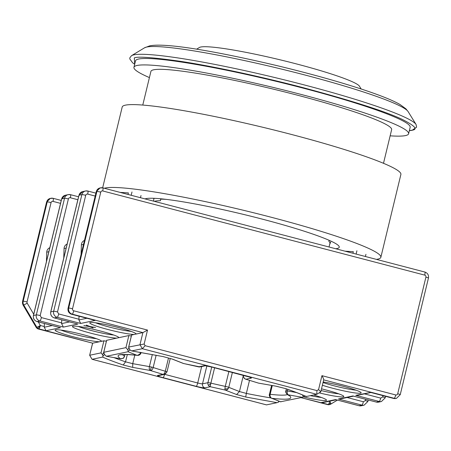 <?xml version="1.0" encoding="UTF-8"?>
<svg xmlns="http://www.w3.org/2000/svg" width="451" height="451" viewBox="0 0 451 451"><rect width="100%" height="100%" fill="white"/><g stroke="black" fill="none" stroke-linecap="round" stroke-linejoin="round"><path stroke-width="0.68" d="M160.719 198.778L160.409 200.729L160.793 199.145A90.589 8.462 -166.4 0 1 166.419 199.398M330.707 241.922A91.017 8.501 13.6 0 1 330.651 242.046L329.636 244.572M383.497 163.307L391.637 129.651A123.833 11.563 -166.4 0 0 297.091 95.099A123.833 11.563 -166.4 0 0 150.91 71.41L142.77 105.066M390.143 135.824A141.287 13.192 -166.4 0 0 408.6 133.755L410.162 127.317A141.287 13.192 -166.4 0 0 302.288 87.9A141.287 13.192 -166.4 0 0 135.503 60.874L133.947 67.306A141.287 13.192 -166.4 0 0 149.416 77.583M408.6 133.755A141.287 13.192 -166.4 0 0 300.727 94.332A141.287 13.192 -166.4 0 0 133.947 67.306M361.161 88.994L359.447 86.209A82.696 7.723 -166.4 0 0 296.493 63.929A82.696 7.723 -166.4 0 0 199.398 47.49L196.602 49.182M153.684 201.163L153.808 198.293M329.044 246.996L329.946 243.275A90.589 8.462 -166.4 0 0 328.886 241.465L329.162 240.315M329.754 401.159A3.326 0.671 58.7 0 1 330.73 403.205A3.326 0.671 58.7 0 1 330.78 404.13A3.326 0.671 58.7 0 1 330.735 404.147A3.326 3.247 -101.9 0 1 328.272 404.508A3.326 0.637 -75.4 0 0 328.818 403.831A3.326 0.637 -75.4 0 0 329.743 401.159M424.808 272.043A3.326 0.637 104.6 0 1 424.87 272.043L102.867 187.881A3.326 0.637 104.6 0 0 102.805 187.881A4.989 4.871 78.1 0 0 96.903 191.466L96.339 191.585A3.326 0.31 13.6 0 0 96.266 191.63L100.049 187.943A4.989 4.871 78.1 0 0 96.339 191.585L68.124 308.208A4.989 4.871 78.1 0 0 71.692 314.268L95.167 320.407L80.701 323.446L57.226 317.312L54.368 317.916L77.843 324.049L63.377 327.093L39.902 320.96L37.044 321.557L60.519 327.697L46.047 330.735L38.876 328.864A3.326 3.247 -101.9 0 1 37.726 328.3A3.326 0.468 -52.7 0 0 40.348 325.498A3.326 0.637 104.6 0 1 38.876 328.864L92.647 343.183L38.25 328.982L36.311 327.454A3.326 3.247 78.1 0 0 38.312 328.982A3.326 0.637 104.6 0 1 38.25 328.982A3.326 0.637 104.6 0 1 38.194 328.948M44.395 323.497L44.294 326.53L40.348 325.498L36.875 327.336A3.326 3.247 -101.9 0 0 37.726 328.3M243.501 375.339A3.326 3.247 78.1 0 0 245.908 379.246L258.282 383.046A3.326 2.013 -72.3 0 0 258.513 383.096A3.326 1.849 100 0 0 258.711 383.153A3.326 1.849 100 0 0 258.919 383.17M286.374 388.88L285.895 390.854A3.326 0.31 13.6 0 1 286.12 390.797A3.326 0.31 13.6 0 1 287.383 390.949A3.326 1.849 100 0 0 288.347 394.85C294.475 399.039 288.99 400.195 271.902 398.312A3.326 3.309 31.7 0 1 269.45 394.304A3.326 0.31 13.6 0 1 269.45 394.304A3.326 0.31 13.6 0 1 270.155 394.292A3.326 2.627 96.6 0 0 271.902 398.312A3.326 2.745 111.5 0 1 271.457 398.188L271.457 398.188A3.326 2.745 111.5 0 1 271.034 397.968M278.453 400.945L278.836 401.948L277.038 402.67L245.699 397.01L236.583 394.54L225.28 390.087A3.326 0.868 -77.9 0 1 224.959 388.79A3.326 0.868 -77.9 0 1 225.28 386.372A3.326 0.31 13.6 0 1 226.752 386.721A3.326 0.31 13.6 0 1 228.781 387.347A3.326 2.745 111.5 0 1 228.415 388.305A3.326 2.745 111.5 0 1 225.28 390.087L210.318 386.732L204.901 387.871C203.514 387.956 200.627 387.443 196.236 386.344L163.087 377.679C158.893 376.54 157.049 375.807 157.546 375.497L162.969 374.353A3.326 1.522 -73.6 0 0 165.297 371.229A85.605 7.994 13.6 0 1 153.165 367.52A3.326 2.013 107.7 0 1 150.363 370.502A3.326 1.849 -80 0 1 149.399 366.601L132.729 363.658L134.798 355.089M124.859 354.492L124.448 356.205A3.326 3.191 122.5 0 1 122.976 358.28L120.53 358.748L106.475 356.267L127.983 351.741L128.242 351.233L127.616 349.548L128.682 348.741L128.862 347.997M122.458 354.616A85.605 7.994 13.6 0 0 124.448 356.205A3.326 0.31 13.6 0 1 124.538 356.313C123.918 357.733 123.444 358.398 123.117 358.32L120.733 358.804A3.326 1.849 -80 0 1 120.53 358.748C114.402 354.559 119.887 353.404 136.974 355.287A3.326 2.627 96.6 0 0 137.369 355.371A3.326 2.627 96.6 0 0 137.735 355.382M162.969 374.353A3.326 2.982 114.5 0 0 166.684 371.709A3.326 0.31 -166.4 0 1 166.977 371.917L164.429 374.392A3.326 3.247 -101.9 0 1 162.969 374.353L150.363 370.502L132.707 367.39L123.219 364.994L125.547 361.849L132.729 363.658L132.707 367.39M228.877 371.517L225.28 386.372A85.605 7.994 13.6 0 1 210.876 383.141A3.326 0.299 103.1 0 0 210.679 384.026A3.326 0.299 103.1 0 0 210.318 386.732A3.326 3.247 -101.9 0 1 207.939 382.69L202.522 383.829A4.155 0.389 13.6 0 1 197.707 382.984L164.643 374.336M214.597 367.779L210.876 383.141A3.326 0.31 -166.4 0 0 207.939 382.69L211.728 367.041M323.04 382.527A21.4 2.001 -166.4 0 0 334.05 385.797A21.4 2.001 -166.4 0 0 356.008 390.166M310.361 395.657A21.4 2.001 -166.4 0 0 321.354 397.455M321.101 390.538A21.4 2.001 -166.4 0 0 338.684 393.808M60.941 330.076A21.4 2.001 -166.4 0 0 74.466 334.292A21.4 2.001 -166.4 0 0 96.429 338.662M95.589 322.786A21.4 2.001 -166.4 0 0 109.119 327.003A21.4 2.001 -166.4 0 0 131.083 331.372M78.265 326.428A21.4 2.001 -166.4 0 0 91.795 330.651A21.4 2.001 -166.4 0 0 113.753 335.014M141.011 195.52L140.458 197.701M365.941 254.313L365.383 256.495M67.137 244.07A5.017 4.905 78.1 0 0 64.065 248.518L63.754 258.045M49.807 247.712A5.017 4.905 78.1 0 0 46.741 252.165L46.425 261.693M323.626 379.855C323.891 379.511 323.328 378.113 321.941 375.666L318.564 389.613L320.785 391.851L323.711 379.748M318.564 389.613L316.935 390.605L316.771 394.309L320.746 391.902M131.607 335.07L133.964 334.49A23.892 2.232 13.6 0 1 108.014 329.523A23.892 2.232 13.6 0 1 89.924 322.679A23.892 2.232 13.6 0 1 117.982 327.432A23.892 2.232 13.6 0 1 136.168 333.87A23.892 2.232 13.6 0 1 136.225 334.016L142.894 332.613L147.522 330.076L73.727 310.79A1.663 1.624 -101.9 0 1 72.538 308.766L100.753 192.149A1.663 1.624 -101.9 0 1 102.721 190.948L424.724 275.116A1.663 1.624 -101.9 0 1 425.913 277.139L397.697 393.757A1.663 1.624 -101.9 0 1 395.73 394.952L321.941 375.666M131.63 334.98L128.71 347.044L144.145 344.023L147.522 330.076M131.574 335.014L128.648 347.123L129.352 349.057L130.384 350.241L131.839 350.929L163.194 356.611L131.669 350.929L142.353 348.719L145.132 345.697L144.145 344.023M321.512 388.841A23.892 2.232 13.6 0 1 325.583 389.867A23.892 2.232 13.6 0 1 343.769 396.305A23.892 2.232 13.6 0 1 319.167 392.86M313.597 394.98A23.892 2.232 13.6 0 1 326.445 399.952A23.892 2.232 13.6 0 1 303.478 396.903M323.175 381.963A23.892 2.232 13.6 0 1 342.907 386.219A23.892 2.232 13.6 0 1 361.099 392.663A23.892 2.232 13.6 0 1 332.945 388.317A23.892 2.232 13.6 0 1 322.38 385.25M88.977 326.377L86.299 325.098L89.924 326.507L95.511 327.505L90.358 326.738L93.081 328.012L89.461 326.603L83.875 325.605L88.977 326.377L89.044 326.096M116.64 338.137A23.892 2.232 13.6 0 1 90.69 333.171A23.892 2.232 13.6 0 1 72.6 326.327A23.892 2.232 13.6 0 1 100.652 331.073A23.892 2.232 13.6 0 1 118.844 337.511A23.892 2.232 13.6 0 1 118.901 337.658L106.661 340.319M118.901 337.658L128.856 335.567L131.342 335.972M277.038 402.67L266.524 404.88L92.105 359.289L102.619 357.079L103.037 355.997L102.597 354.683L100.99 352.879L89.726 355.247L92.049 359.289L89.659 355.264L92.647 343.183L99.316 341.779A23.892 2.232 13.6 0 1 73.366 336.812A23.892 2.232 13.6 0 1 55.27 329.969A23.892 2.232 13.6 0 1 83.328 334.721A23.892 2.232 13.6 0 1 101.514 341.159A23.892 2.232 13.6 0 1 101.576 341.306L99.316 341.779M106.391 341.221L103.91 340.815L101.576 341.306M276.17 386.214L258.496 383.108L276.17 386.214L285.658 388.604C294.17 391.524 301.037 394.163 306.257 396.519L316.771 394.309L142.353 348.719L139.973 344.677L142.894 332.613L72.256 314.15A3.326 0.637 -75.4 0 0 73.727 310.79M327.595 404.592A3.326 0.637 -75.4 0 0 327.646 404.626A3.326 0.637 -75.4 0 0 327.714 404.626L321.101 402.63L335.572 399.586L359.047 405.725L361.905 405.122L338.43 398.988L352.896 395.944L376.371 402.078L379.229 401.48L355.754 395.341L370.705 392.426M355.754 395.341L357.519 395.313L370.919 392.494M352.896 395.944L353.375 396.068M338.43 398.988L340.195 398.96L353.59 396.141M335.572 399.586L336.051 399.716M321.101 402.63L322.871 402.602L336.266 399.789M300.969 397.635L327.714 404.626A3.326 3.247 78.1 0 0 328.976 404.694A3.326 0.705 81.7 0 1 328.971 404.699L300.935 397.641M89.529 326.321L89.461 326.603M106.678 340.229L103.764 352.293L125.942 347.631L127.616 349.548M89.659 355.264L92.585 343.166M46.047 330.735L44.254 327.234L44.294 326.53M60.519 327.697L59.803 327.505M63.377 327.093L61.584 323.592L61.618 322.888L41.374 317.594A3.326 0.637 104.6 0 1 39.902 320.96A4.989 4.871 -101.9 0 1 36.334 314.894L33.475 315.497A4.989 4.871 78.1 0 0 37.044 321.557A3.326 0.637 104.6 0 1 36.982 321.557A3.326 0.637 104.6 0 1 36.92 321.524M77.843 324.049L77.127 323.863M80.701 323.446L78.908 319.945L78.948 319.24L58.698 313.947A3.326 0.637 104.6 0 1 57.226 317.312A4.989 4.871 -101.9 0 1 53.658 311.246L50.8 311.85A4.989 4.871 78.1 0 0 54.368 317.916A3.326 0.637 104.6 0 1 54.306 317.916L77.482 323.97M95.167 320.407L94.451 320.216M136.225 334.016L133.964 334.49M198.609 366.883A3.326 0.299 -76.9 0 1 198.581 366.888A3.326 0.299 -76.9 0 1 198.558 366.866L203.982 365.727C205.363 365.643 208.249 366.156 212.641 367.255L245.789 375.92C249.984 377.064 251.827 377.791 251.331 378.107L245.908 379.246A3.326 1.522 106.4 0 1 245.75 379.218A3.326 1.522 106.4 0 1 245.66 379.184M172.028 359.002L183.157 363.388A3.326 2.745 -68.5 0 0 183.596 363.512L198.558 366.866A3.326 3.247 78.1 0 0 200.018 366.905L205.228 365.806M163.177 356.589L171.961 358.979M163.194 356.611L172.096 359.024M306.257 396.519L306.184 396.192M305.192 395.961L302.401 397.331L280.793 401.723M243.382 375.305L239.453 391.553L228.781 387.347L232.389 372.436M84.461 240.422A5.017 4.905 78.1 0 0 81.394 244.876L81.079 254.403M79.043 316.207L78.948 319.24M61.719 319.849L61.618 322.888M121.037 358.81A3.326 1.849 -80 0 1 120.733 358.804L106.346 356.267L104.463 354.418L103.696 352.372L106.628 340.263M102.597 354.683L103.691 352.496M302.508 394.958L303.286 396.993M236.583 394.54L239.453 391.553L246.347 393.424L249.516 380.334M127.317 354.531L125.547 361.849A112.198 10.48 13.6 0 1 113.94 357.604M130.108 349.999L128.242 351.233M140.52 352.378L140.475 352.552A3.326 0.31 13.6 0 1 140.988 352.851A3.326 3.309 -148.3 0 1 136.974 355.287A3.326 2.745 -68.5 0 0 140.475 352.552L139.669 352.231M131.991 191.968L131.185 195.283M120.113 192.385L128.4 192.91L128.028 194.454M356.916 250.756L356.115 254.076M345.043 251.179L353.33 251.703L352.958 253.248M103.037 355.997L104.542 354.537M245.699 397.01L246.347 393.424A112.198 10.48 13.6 0 0 270.961 397.94M286.12 390.797A3.326 3.101 89.5 0 0 288.347 394.85A3.326 3.191 122.5 0 1 287.338 394.439L288.668 395.454M128.4 192.91L128.005 194.449M353.33 251.703L352.936 253.242M145.019 198.897A100.567 9.392 13.6 0 1 262.471 219.175A100.567 9.392 13.6 0 1 339.248 247.233A100.567 9.392 13.6 0 1 335.736 248.749M104.333 188.264A143.367 13.389 13.6 0 1 271.395 217.297A143.367 13.389 13.6 0 1 380.853 257.295A143.367 13.389 13.6 0 1 376.422 259.381M102.653 187.83L122.198 107.034A143.367 13.389 13.6 0 1 291.436 134.454A143.367 13.389 13.6 0 1 400.894 174.458L380.853 257.295M134.708 64.16L134.325 57.891C137.758 56.296 153.075 57.429 180.27 61.297C208.052 65.474 256.343 75.385 303.241 87.697C352.327 100.872 385.21 111.38 401.88 119.222C415.32 125.976 418.472 129.668 411.34 130.3L409.361 130.61M146.733 47.039A136.174 12.718 -166.4 0 0 144.551 47.8L149.726 45.855C166.002 42.467 218.949 51.865 278.526 65.998C300.575 71.32 321.174 76.822 340.33 82.505C357.372 87.573 371.483 92.269 382.657 96.599C390.008 99.44 395.82 102.095 400.093 104.559L405.934 108.86L408.093 111.555A136.174 12.718 -166.4 0 0 304.425 74.866A136.174 12.718 -166.4 0 0 146.733 47.039M160.409 200.729A90.589 8.462 -166.4 0 0 155.747 201.028A90.589 8.462 -166.4 0 0 154.479 201.371M408.093 111.555L416.081 124.521A147.037 13.733 -166.4 0 0 304.149 84.901A147.037 13.733 -166.4 0 0 133.874 54.853A147.037 13.733 -166.4 0 0 131.517 55.676L129.837 57.796L129.781 58.912L132.611 62.807L134.686 64.267M153.825 198.959A91.017 8.501 13.6 0 1 154.445 198.322M330.73 403.205A3.326 2.458 161.8 0 1 328.818 403.831M243.455 375.249C242.785 376.151 243.405 377.419 245.31 379.054A3.326 2.982 -65.5 0 0 245.908 379.246M224.959 388.79A3.326 2.041 -0 0 0 228.415 388.305M152.331 354.497L149.399 366.601A3.326 0.31 13.6 0 1 151.316 367.007A3.326 0.31 13.6 0 1 153.165 367.52L156.142 355.225M151.316 367.007L150.363 370.502M208.317 385.205L210.679 384.026M66.167 248.078L64.065 248.518M48.838 251.72L46.741 252.165M316.935 390.605L145.132 345.697M320.706 391.919L316.861 394.253M323.683 379.872L394.259 398.318A3.326 0.637 -75.4 0 0 395.73 394.952M370.22 392.297L394.259 398.318A4.989 4.871 78.1 0 0 396.452 398.368L400.234 394.687A3.326 0.31 -166.4 0 0 397.697 393.757M400.234 394.687L428.45 278.064A3.326 0.31 -166.4 0 0 425.913 277.139M428.45 278.064C428.884 275.087 427.689 273.08 424.87 272.043A3.326 0.637 104.6 0 1 424.724 275.116M100.049 187.943L102.867 187.881A3.326 0.637 104.6 0 1 102.721 190.948M96.266 191.63L68.05 308.247A3.326 0.31 13.6 0 1 68.124 308.208L68.687 308.089L96.903 191.466A3.326 0.31 13.6 0 1 100.753 192.149M71.574 314.234A3.326 0.637 -75.4 0 0 71.63 314.268A3.326 0.637 -75.4 0 0 71.692 314.268L72.256 314.15A4.989 4.871 78.1 0 1 68.687 308.089A3.326 0.31 13.6 0 1 72.538 308.766M393.576 398.402A3.326 0.637 -75.4 0 0 393.633 398.436A3.326 0.637 -75.4 0 0 393.695 398.436A4.989 4.871 78.1 0 0 395.888 398.487L396.452 398.368M172.293 359.058L183.596 363.512A3.326 0.868 102.1 0 0 183.675 363.545L183.157 363.388M376.252 402.05A3.326 0.637 -75.4 0 0 376.309 402.078A3.326 0.637 -75.4 0 0 376.371 402.078A4.989 4.871 78.1 0 0 378.564 402.134L381.422 401.531A4.989 4.871 -101.9 0 1 379.229 401.48A3.326 0.637 -75.4 0 0 380.7 398.115L364.425 393.864M358.928 405.691A3.326 0.637 -75.4 0 0 358.979 405.725A3.326 0.637 -75.4 0 0 359.047 405.725A4.989 4.871 78.1 0 0 361.24 405.776L364.098 405.178A4.989 4.871 -101.9 0 1 361.905 405.122A3.326 0.637 -75.4 0 0 363.376 401.762L347.101 397.506M54.306 317.916C51.504 316.867 50.309 314.86 50.726 311.895A3.326 0.31 -166.4 0 1 50.8 311.85L79.015 195.232A3.326 0.31 -166.4 0 0 78.942 195.272L82.725 191.59A4.989 4.871 78.1 0 0 79.015 195.232L81.873 194.629A4.989 4.871 -101.9 0 1 87.776 191.038A3.326 0.637 104.6 0 1 87.838 191.044A3.326 0.637 104.6 0 1 87.691 194.11L95.189 196.072M60.152 327.618L36.982 321.557C34.175 320.514 32.985 318.507 33.402 315.537A3.326 0.31 -166.4 0 1 33.475 315.497L61.686 198.874A3.326 0.31 -166.4 0 0 61.612 198.919L65.395 195.232A4.989 4.871 78.1 0 0 61.686 198.874L64.544 198.271A4.989 4.871 -101.9 0 1 70.452 194.685A3.326 0.637 104.6 0 1 70.514 194.685A3.326 0.637 104.6 0 1 70.362 197.758L77.865 199.72M22.55 301.42L23.187 305.152A4.989 4.871 -101.9 0 1 22.623 301.375A3.326 0.31 13.6 0 0 22.55 301.42L46.583 202.082L50.365 198.395A4.989 4.871 78.1 0 0 46.656 202.037L47.22 201.918A4.989 4.871 -101.9 0 1 53.122 198.327A3.326 0.637 104.6 0 1 53.184 198.333A3.326 0.637 104.6 0 1 53.038 201.4L60.535 203.362M125.942 347.631L128.856 335.567M100.99 352.879L103.91 340.815M51.07 202.595A3.326 0.31 13.6 0 0 47.22 201.918L23.187 301.257A4.989 4.871 78.1 0 0 23.751 305.034L23.187 305.152L36.311 327.454L36.875 327.336L23.751 305.034L27.223 303.196A1.663 1.624 -101.9 0 1 27.037 301.939L51.07 202.595A1.663 1.624 -101.9 0 1 53.038 201.4M52.26 325.554L44.254 327.234M69.584 321.907L61.584 323.592M86.913 318.259L78.908 319.945M212.641 367.255A3.326 0.637 104.6 0 1 212.579 367.255L250.113 377.239M203.982 365.727A3.326 3.247 78.1 0 0 205.182 365.806M251.331 378.107A3.326 3.247 -101.9 0 1 249.741 377.137M382.978 395.651L382.668 396.919L380.7 398.115M381.422 401.531L385.205 397.85A3.326 0.31 -166.4 0 0 382.668 396.919M365.648 399.293L365.344 400.567L363.376 401.762M364.098 405.178L367.881 401.491A3.326 0.31 -166.4 0 0 365.344 400.567M296.521 392.562L287.383 390.949L287.766 389.365M46.583 202.082A3.326 0.31 13.6 0 1 46.656 202.037L22.623 301.375L23.187 301.257A3.326 0.31 13.6 0 1 27.037 301.939M58.698 313.947L57.508 311.929L85.724 195.306A1.663 1.624 -101.9 0 1 87.691 194.11M57.508 311.929A3.326 0.31 -166.4 0 0 53.658 311.246L81.873 194.629A3.326 0.31 13.6 0 1 85.724 195.306M41.374 317.594L40.184 315.57L68.394 198.953A1.663 1.624 -101.9 0 1 70.362 197.758M40.184 315.57A3.326 0.31 -166.4 0 0 36.334 314.894L64.544 198.271A3.326 0.31 13.6 0 1 68.394 198.953M40.348 325.498L38.222 321.884M33.718 314.229L27.223 303.196M123.219 364.994C114.706 362.074 107.84 359.436 102.619 357.079M271.902 398.312L280.894 401.858M302.401 397.331L288.347 394.85M287.496 394.54A85.605 7.994 13.6 0 1 270.155 394.292L272.274 385.543M127.983 351.741L136.974 355.287M120.998 354.886C121.99 354.232 127.447 354.39 137.369 355.371L140.582 353.821L140.988 352.851A3.326 0.31 13.6 0 1 140.983 352.862L141.078 352.473M330.814 404.096L337.416 400.088M83.491 244.431L81.394 244.876M129.206 348.24L128.682 348.741M103.499 353.291L103.989 353.437M157.546 375.497A3.326 3.247 78.1 0 0 159.006 375.531L164.429 374.392M163.087 377.679A3.326 0.637 -75.4 0 0 164.547 374.364M196.236 386.344A3.326 0.637 -75.4 0 0 197.707 382.984L201.682 366.556M204.901 387.871A3.326 3.247 -101.9 0 1 202.522 383.829L206.834 366.003M168.488 358.043L165.297 371.229A3.326 0.31 -166.4 0 1 166.684 371.709M409.339 130.711L412.073 130.316L416.606 127.176L416.081 124.521M329.878 243.788L330.651 242.046M144.551 47.8L131.517 55.676M337.427 400.088L330.78 404.13L329.174 404.66M370.463 392.376L393.633 398.436L395.888 398.487M353.133 396.023L376.309 402.078L378.564 402.134M335.809 399.665L358.979 405.725L361.24 405.776M82.725 191.59L85.583 190.987L87.838 191.044L95.9 193.146M65.395 195.232L68.253 194.629L70.514 194.685L78.57 196.794M50.365 198.395L53.184 198.333L61.246 200.436M94.806 320.323L71.63 314.268C68.828 313.225 67.633 311.218 68.05 308.247M205.442 365.761L212.579 367.255M200.018 366.905L183.675 363.545M306.082 396.525C300.98 394.191 294.103 391.541 285.46 388.565M285.517 388.582L276.243 386.248M245.31 379.054L258.282 383.046M385.571 396.328L385.205 397.85M368.247 399.975L367.881 401.491M266.456 404.88L92.049 359.289M36.227 327.449L23.102 305.147M271.598 385.425L269.45 394.315C268.881 395.138 269.551 396.429 271.457 398.188L280.776 401.858M124.978 354.492L124.538 356.313M78.942 195.272L50.726 311.895M61.612 198.919L33.402 315.537M285.895 390.854C285.348 391.733 285.833 392.928 287.338 394.439M166.977 371.917L170.219 358.511"/></g></svg>
